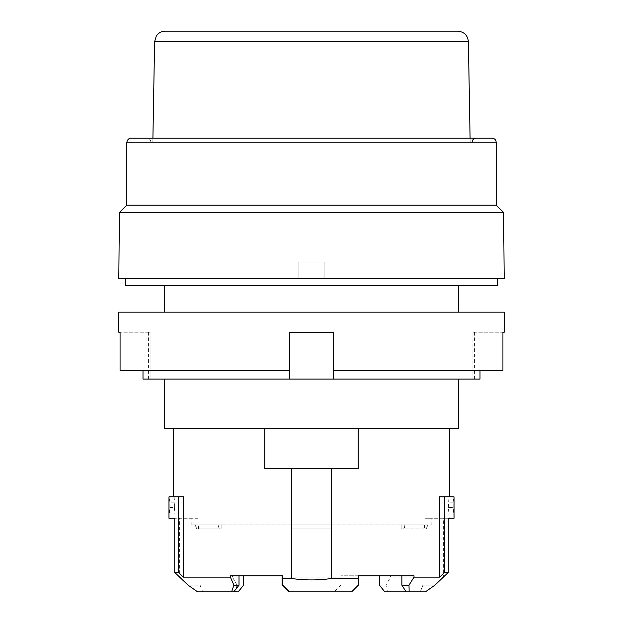 <?xml version="1.0" encoding="UTF-8"?>
<svg xmlns="http://www.w3.org/2000/svg" width="623" height="623" viewBox="0 0 623 623"><rect width="100%" height="100%" fill="white"/><g stroke="black" fill="none" stroke-linecap="round" stroke-linejoin="round"><path stroke-width="0.47" stroke-dasharray="3.12 2.34" d="M458.668 379.08L164.27 379.08L458.668 379.08M118.798 332.238L150.081 332.238L120.068 332.238L120.068 370.514L289.422 370.514L142.994 370.514L142.994 379.08L480.006 379.08L472.919 379.08L480.006 379.08L480.006 370.514L333.578 370.514L502.932 370.514L480.006 370.514L502.932 370.514L502.932 332.238L472.919 332.238L472.919 379.08L472.919 332.238L504.202 332.238M142.994 370.514L289.422 370.514L289.422 379.08L289.422 332.238L289.422 370.514L289.422 332.238L333.578 332.238L289.422 332.238L333.578 332.238L333.578 370.514L480.006 370.514M118.798 312.17L504.202 312.17M164.27 312.17L458.668 312.17L164.27 312.17M150.081 332.238L150.081 379.08L150.081 332.238L148.578 332.238L150.081 332.238M333.578 379.08L333.578 370.514M164.27 285.404L458.668 285.404L164.27 285.404M125.496 285.404L497.504 285.404M458.668 428.593L164.27 428.593M311.5 278.715L497.504 278.715L311.5 278.715M311.5 142.223L472.086 142.223L311.5 142.223M152.845 142.223L152.915 138.205L470.085 138.205L470.155 142.223M126.827 205.115L496.173 205.115M118.798 278.715L504.202 278.715M476.097 138.205L146.903 138.205L476.097 138.205M298.121 261.987L324.879 261.987L324.879 278.715L324.879 261.987L298.121 261.987L298.121 278.715L298.121 261.987M119.406 212.474L503.594 212.474M426.132 528.958L423.103 528.958L426.132 528.958L427.923 524.94L426.132 528.958L401.134 528.958L423.103 528.958L423.103 524.94L424.395 524.94L401.134 524.94L423.103 524.94L423.103 528.958L401.134 528.958L426.132 528.958M404.786 526.817L403.626 528.958L404.786 526.817L403.704 524.94L404.786 526.817L403.704 524.94L404.786 524.94L404.786 526.817L403.704 524.94L404.786 524.94L401.134 524.94L401.134 528.958L401.134 524.94L404.786 524.94L404.786 526.817M331.576 528.958L291.424 528.958L331.576 528.958L331.576 524.94L331.576 528.958L291.424 528.958L331.576 528.958L331.576 524.94L291.424 524.94L291.424 528.958L291.424 524.94L291.424 528.958L291.424 524.94L331.576 524.94L331.576 528.958M196.868 528.958L221.866 528.958L196.868 528.958L219.374 528.958L218.214 526.817L219.296 524.94L218.214 526.817L219.374 528.958L196.868 528.958L195.077 524.94L196.868 528.958M221.866 524.94L221.866 528.958L221.866 524.94L199.897 524.94L221.866 524.94M219.296 524.94L218.214 524.94L218.214 526.817L219.296 524.94L218.214 524.94L218.214 526.817L219.296 524.94L195.077 524.94M427.923 524.94L403.704 524.94M425.353 591.85L420.276 591.85L422.916 585.161L434.94 585.161L422.916 585.161L420.276 591.85L406.157 591.85L425.353 591.85L387.49 591.85L385.956 585.161L390.559 577.132L390.559 575.792L340.937 575.792L340.937 585.161L334.247 591.85L340.937 585.161L340.937 577.132L282.063 577.132L282.063 575.792L232.441 575.792L282.063 575.792M230.362 575.792L282.725 575.792L282.725 585.161L289.422 591.85L351.645 591.85L358.334 585.161L358.334 575.792L414.03 575.792M200.084 585.161L202.724 591.85L197.647 591.85L202.724 591.85L200.084 585.161L188.06 585.161L200.084 585.161L200.084 524.94L422.916 524.94L422.916 585.161L422.916 524.94L200.084 524.94L200.084 585.161M233.703 591.85L202.724 591.85L233.703 591.85M168.981 518.25L169.892 507.543L169.892 502.193L169.386 496.843L168.981 496.843M198.067 518.25L198.067 524.94L191.175 524.94L198.067 524.94L198.067 518.25L174.752 518.25L198.067 518.25M238.196 591.85L235.51 591.85L237.044 585.161L243.57 585.161M197.647 591.85L235.51 591.85M282.063 577.132L282.063 585.161L288.753 591.85L334.247 591.85L289.422 591.85M384.804 591.85L387.49 591.85M379.43 585.161L385.956 585.161M390.559 575.792L340.937 575.792L340.937 577.132M424.933 524.94L431.825 524.94L424.933 524.94L424.933 518.25L431.825 518.25L424.933 518.25L424.933 524.94M443.358 518.25L424.933 518.25L448.249 518.25L443.358 518.25L443.358 577.132L390.559 577.132M453.918 518.25L449.23 518.25L448.396 507.543L453.108 507.543L454.019 518.25M453.108 507.543L453.108 502.193L453.614 496.843L454.019 496.843M448.396 507.543L448.918 496.843L453.614 496.843M453.108 502.193L448.396 502.193M439.612 496.843L448.918 496.843M169.386 496.843L183.388 496.843M174.082 496.843L174.604 502.193L169.892 502.193M169.892 507.543L174.604 507.543L174.604 502.193M174.604 507.543L173.77 518.25L169.082 518.25M237.044 585.161L232.441 577.132L179.642 577.132L179.642 518.25M232.441 577.132L232.441 575.792M358.225 468.737L264.775 468.737M358.225 428.593L173.669 428.593L358.225 428.593M154.605 41.671L468.395 41.671M126.827 142.223L496.173 142.223M424.395 524.94L424.395 528.958L424.395 524.94M199.897 528.958L199.897 524.94L199.897 528.958M198.605 528.958L198.605 524.94L198.605 528.958M474.422 332.238L474.422 379.08M148.578 332.238L148.578 379.08M150.914 142.223C150.704 139.801 149.364 138.462 146.903 138.205M331.576 524.94L291.424 524.94M191.175 524.94L191.175 518.25M431.825 524.94L431.825 518.25"/><path stroke-width="0.93" d="M480.006 370.514L480.006 379.08L142.994 379.08L142.994 370.514M333.578 370.514L333.578 332.238L289.422 332.238L289.422 379.08L289.422 370.514L120.068 370.514L120.068 332.238L118.798 332.238L118.798 312.17L504.202 312.17L504.202 332.238L502.932 332.238L502.932 370.514L333.578 370.514L333.578 379.08M164.27 312.17L164.27 285.404M497.504 278.715L497.504 285.404L125.496 285.404L125.496 278.715M164.27 379.08L164.27 428.593L458.668 428.593L458.668 379.08M457.695 31.15L165.305 31.15L457.695 31.15C464.112 31.757 467.678 35.262 468.395 41.671L470.085 138.205L492.154 138.205L130.885 138.205L152.915 138.205L154.605 41.671L156.287 36.087C158.452 32.91 161.458 31.259 165.305 31.15M492.154 138.205C494.592 138.446 495.931 139.778 496.173 142.223L496.173 205.115L126.827 205.115L119.406 212.474L118.798 278.715L504.202 278.715L503.594 212.474L119.406 212.474M472.086 142.223C472.32 139.778 473.659 138.446 476.097 138.205M496.173 205.115L503.594 212.474M425.353 591.85L434.94 585.161L425.353 591.85L409.14 591.85L409.007 585.161L401.866 585.161L406.157 591.85L409.14 591.85M291.424 578.471C304.811 580.418 318.189 580.418 331.576 578.471L358.334 578.471L358.334 585.161L351.645 591.85L289.422 591.85L282.725 585.161L282.725 578.471L291.424 578.471L291.424 468.737L264.775 468.737L264.775 428.593M239.022 575.792L239.022 585.161L233.703 591.85L231.585 591.85L233.936 585.161L230.362 577.132L230.362 575.792L282.725 575.792L282.725 578.471M401.866 575.792L401.866 585.161M239.022 585.161L233.936 585.161M231.585 591.85L197.647 591.85L188.06 585.161L197.647 591.85M174.752 572.444L178.365 572.444L178.365 496.843L168.981 496.843L168.981 518.25L174.752 518.25L174.752 572.444L188.06 585.161L179.642 577.132M233.703 591.85L238.196 591.85L243.57 585.161L243.57 575.792M289.422 591.85L288.753 591.85L282.063 585.161L282.063 575.792M379.43 575.792L379.43 585.161L384.804 591.85L406.157 591.85M443.358 577.132L434.94 585.161L448.249 572.444L448.249 518.25L449.23 518.25M448.249 518.25L454.019 518.25L454.019 496.843L444.635 496.843L444.635 572.444L448.249 572.444M444.635 496.843L439.612 496.843L439.612 577.132L444.635 572.444M409.007 585.161L414.03 577.132L439.612 577.132M414.03 577.132L414.03 575.792L358.334 575.792L358.334 578.471M331.576 578.471L331.576 468.737L291.424 468.737M178.365 572.444L183.388 577.132L230.362 577.132M183.388 577.132L183.388 496.843L178.365 496.843M173.77 518.25L174.752 518.25M358.225 428.593L358.225 468.737L331.576 468.737M468.395 41.671L154.605 41.671M496.173 142.223L126.827 142.223C127.949 137.348 131.889 138.189 130.846 138.205M458.668 312.17L458.668 285.404M126.827 142.223L126.827 205.115M173.669 428.593L173.669 496.843M449.331 428.593L449.331 496.843"/></g></svg>
